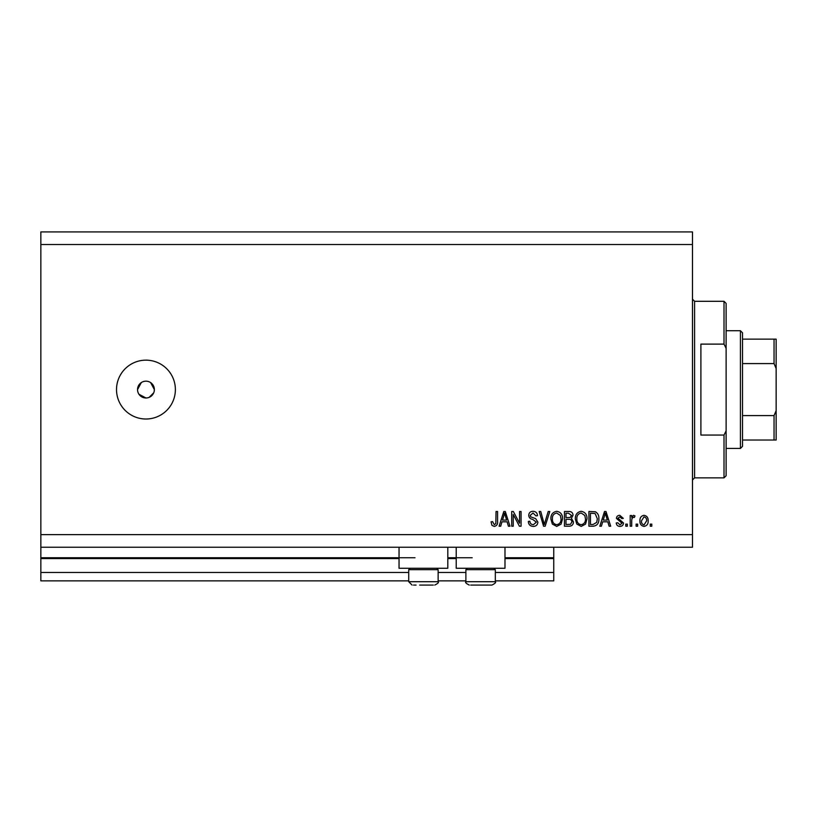 <?xml version="1.0" encoding="UTF-8"?>
<svg xmlns="http://www.w3.org/2000/svg" width="817" height="817" viewBox="0 0 817 817"><rect width="100%" height="100%" fill="white"/><g stroke="black" fill="none" stroke-linecap="round" stroke-linejoin="round"><path stroke-width="1.23" d="M40.85 244.538L692.489 244.538L692.489 231.926L40.85 231.926L40.85 580.867L408.714 580.867M438.137 580.867L465.884 580.867M495.316 580.867L553.752 580.867L553.752 572.462L495.316 572.462M40.85 572.462L408.714 572.462M438.137 572.462L465.884 572.462M504.988 558.583L553.752 558.583L553.752 572.462M553.752 558.583L553.752 557.745L504.988 557.745M40.85 557.745L415.016 557.745M447.808 557.745L472.195 557.745M553.752 547.237L553.752 557.745M447.808 547.237L447.808 568.254L399.043 568.254L399.043 547.237M456.213 547.237L456.213 568.254L504.988 568.254L504.988 547.237M138.961 394.254L145.957 397.991L147.601 397.828M145.957 381.171A8.405 8.405 0 0 0 137.542 389.586A8.405 8.405 0 0 0 145.957 397.991A8.405 8.405 0 0 0 154.362 389.586A8.405 8.405 0 0 0 145.957 381.171M141.29 382.591L137.542 389.586M145.957 360.154A29.432 29.432 0 0 0 116.525 389.586A29.432 29.432 0 0 0 145.957 419.009A29.432 29.432 0 0 0 175.379 389.586A29.432 29.432 0 0 0 145.957 360.154M154.199 391.231L154.362 389.586L150.624 382.591M40.85 547.237L692.489 547.237L692.489 244.538M513.239 514.506L513.239 526.219L511.708 526.219L511.708 511.503L513.342 511.503L519.551 523.227L519.551 511.503L521.072 511.503L521.072 526.219L519.438 526.219L513.239 514.506M537.892 522.124C537.617 524.902 536.075 526.322 533.256 526.403C530.162 526.209 528.517 524.555 528.333 521.44L529.865 521.246C530.059 523.401 531.234 524.555 533.389 524.688L536.361 522.165L532.684 519.387C530.294 518.999 528.967 517.651 528.722 515.343C528.936 512.749 530.366 511.411 532.99 511.309C535.789 511.442 537.29 512.913 537.504 515.701L535.983 515.895L533.041 513.025L530.243 515.374L530.723 516.865L535.625 518.611L537.892 522.124M549.8 511.503L545.164 526.219L543.581 526.219L539.179 511.503L540.762 511.503L544.296 524.494L548.207 511.503L549.8 511.503M556.714 526.403L552.374 524.095L550.883 519.05C550.709 514.679 552.66 512.096 556.724 511.309C560.707 512.075 562.647 514.598 562.545 518.877L561.044 524.157L556.714 526.403M581.173 526.403L576.833 524.095L575.342 519.05C575.168 514.679 577.119 512.096 581.183 511.309C585.176 512.075 587.117 514.598 587.004 518.877L585.503 524.157L581.173 526.403M602.68 521.818L601.394 526.219L599.811 526.219L604.509 511.503L606 511.503L610.697 526.219L609.114 526.219L607.828 521.818L602.68 521.818M651.782 524.116L651.782 526.219L650.261 526.219L650.261 524.116L651.782 524.116M40.85 534.624L692.489 534.624M648.157 520.756C648.351 523.942 646.982 525.831 644.041 526.403C641.151 525.842 639.782 523.993 639.936 520.868C639.772 517.723 641.141 515.884 644.041 515.323C646.911 515.864 648.279 517.682 648.157 520.756M637.648 524.116L637.648 526.219L636.116 526.219L636.116 524.116L637.648 524.116M631.715 520.664L631.715 526.219L630.193 526.219L630.193 515.517L631.715 515.517L631.715 517.222L633.522 515.323L634.972 515.895L634.39 517.427L633.359 517.232L631.99 518.478L631.715 520.664M627.323 524.116L627.323 526.219L625.791 526.219L625.791 524.116L627.323 524.116M623.504 522.951C623.33 525.178 622.125 526.322 619.889 526.403C617.734 526.291 616.518 525.147 616.243 522.962L617.775 522.778L619.991 524.882L621.972 523.217L616.437 518.376C616.631 516.364 617.764 515.353 619.827 515.323L623.31 518.376L621.778 518.57L619.878 516.855L617.958 518.162L623.504 522.951M598.851 518.775C599.116 523.135 597.247 525.617 593.254 526.219L588.914 526.219L588.914 511.503L595.399 511.769C597.942 513.311 599.096 515.65 598.851 518.775M573.432 521.9C573.309 524.749 571.829 526.189 568.979 526.219L564.455 526.219L564.455 511.503L569.02 511.503C571.491 511.513 572.829 512.749 573.054 515.2L571.41 518.284L573.432 521.9M501.975 521.818L500.688 526.219L499.095 526.219L503.803 511.503L505.284 511.503L509.992 526.219L508.399 526.219L507.112 521.818L501.975 521.818M494.244 526.403L491.946 525.372L491.068 521.818L492.6 521.624L494.316 524.688L495.837 523.574L496.042 511.503L497.573 511.503L497.573 521.491C497.87 524.269 496.756 525.913 494.244 526.403M149.174 397.348L153.719 392.803M644.01 516.855L641.468 520.858C641.284 523.023 642.152 524.361 644.082 524.882L646.625 520.858C646.809 518.703 645.93 517.365 644.01 516.855M604.57 515.823L603.181 520.102L607.317 520.102L605.254 513.035L604.57 515.823M590.446 513.219L590.446 524.494L593.071 524.494L596.737 522.349L597.319 518.754L595.103 513.515L590.446 513.219M581.193 513.025C578.079 513.668 576.639 515.68 576.873 519.081C576.782 522.247 578.211 524.116 581.163 524.688C584.206 524.075 585.646 522.114 585.472 518.826L584.839 515.507L581.193 513.025M565.987 513.219L565.987 517.621L570.184 517.478L571.522 515.445L568.489 513.219L565.987 513.219M565.987 519.336L565.987 524.494L570.501 524.31L571.91 521.91C571.747 520.072 570.705 519.214 568.806 519.336L565.987 519.336M556.734 513.025C553.62 513.668 552.18 515.68 552.415 519.081C552.312 522.247 553.742 524.116 556.704 524.688C559.747 524.075 561.177 522.114 561.013 518.826L560.37 515.507L556.734 513.025M503.864 515.823L502.475 520.102L506.611 520.102L504.549 513.035L503.864 515.823M433.327 585.074L419.662 585.074M438.137 569.684L408.714 569.684L408.714 581.714L438.137 581.714C439.066 582.347 437.953 583.471 434.777 585.074C437.953 583.471 439.066 582.347 438.137 581.714L438.137 569.684L436.707 568.254M419.826 585.074L427.189 585.074M413.525 585.074L416.067 585.074M493.887 568.254L495.316 569.684L465.884 569.684L465.884 581.714L495.316 581.714C496.246 582.347 495.122 583.471 491.957 585.074L470.694 585.074M490.506 585.074L491.957 585.074C495.122 583.471 496.246 582.347 495.316 581.714L495.316 569.684M484.358 585.074L473.247 585.074M724.015 344.11L724.015 301.299L726.119 303.393L726.119 348.338L724.015 344.11L700.894 344.11L700.894 435.053L724.015 435.053L726.119 430.825L726.119 475.77L724.015 477.863L724.015 435.053M726.119 430.825L726.119 348.338M740.416 330.722L742.52 332.825L742.52 446.337L740.416 448.441L740.416 330.722L726.119 330.722M742.52 339.137L776.15 339.137L776.15 440.026L774.046 440.026L776.15 440.026M776.15 368.559L774.046 363.585L774.046 339.137M742.52 363.585L774.046 363.585M742.52 415.587L774.046 415.587L776.15 410.604M742.52 440.026L774.046 440.026L774.046 415.587M776.15 339.137L775.404 339.137M40.85 558.583L399.043 558.583M447.808 558.583L456.213 558.583M724.015 301.299L694.593 301.299L694.593 477.863L692.489 479.967M408.714 581.714L412.074 585.074L408.714 581.714M410.144 568.254L408.714 569.684M465.884 581.714C464.955 582.347 466.078 583.471 469.254 585.074C466.078 583.471 464.955 582.347 465.884 581.714M467.314 568.254L465.884 569.684M694.593 301.299L692.489 299.196M724.015 477.863L694.593 477.863M740.416 448.441L726.119 448.441"/></g></svg>
